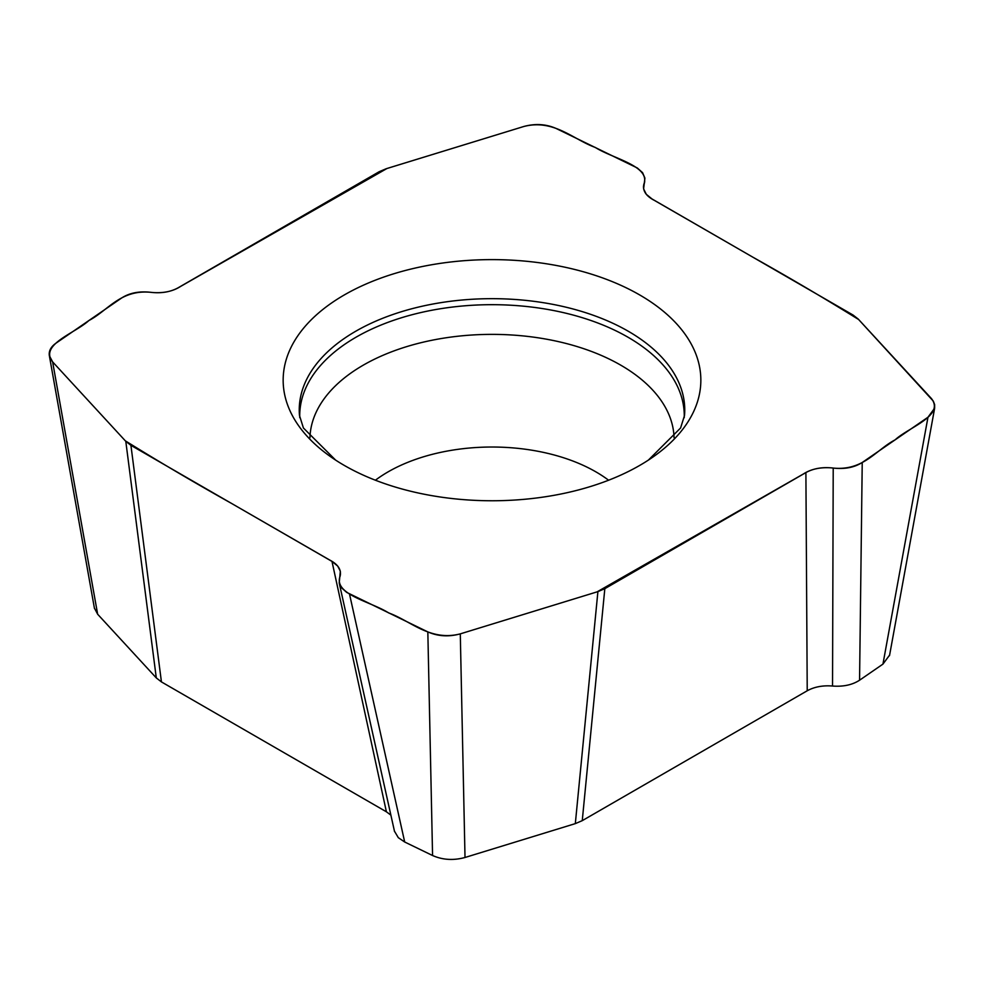 <?xml version="1.0" encoding="UTF-8"?>
<svg xmlns="http://www.w3.org/2000/svg" width="984" height="984" viewBox="0 0 984 984"><rect width="100%" height="100%" fill="white"/><g stroke="black" fill="none" stroke-linecap="round" stroke-linejoin="round"><path stroke-width="1.48" d="M52.619 361.878L97.65 614.225L156.296 677.914L125.792 441.336L52.619 361.878L49.348 355.691C48.646 350.993 50.873 346.811 56.026 343.145L121.77 297.906C129.654 292.875 139.334 291.018 150.798 292.322C161.241 293.539 170.355 292.039 178.104 287.808L379.172 171.72L386.109 168.768L523.722 126.518L386.958 168.498L180.675 286.381C173.11 291.289 163.762 293.33 152.618 292.519C120.872 288.484 108.301 310.452 88.904 320.526C75.079 333.318 39.139 344.548 52.619 361.878L125.325 440.832C159.691 462.16 195.066 482.996 231.449 503.377L329.517 559.933C338.004 564.299 341.546 569.699 340.144 576.132C333.158 594.459 371.214 601.716 388.655 612.921C410.82 620.904 430.254 641.642 460.291 633.868L597.042 591.888L803.338 474.005C810.89 469.097 820.238 467.056 831.394 467.867C863.128 471.902 875.699 449.934 895.096 439.86C908.921 427.068 944.861 415.838 931.393 398.508L858.675 319.554C824.309 298.226 788.934 277.39 752.551 257.008L654.483 200.441C645.996 196.087 642.454 190.687 643.856 184.254C650.854 165.927 612.786 158.67 595.345 147.465C573.192 139.482 553.734 118.732 523.722 126.518C535.222 123.381 546.046 124.033 556.169 128.486L637.275 167.957L642.589 172.667L644.914 178.116L643.597 188.867L646.316 194.328L652.023 198.965L853.079 315.052L858.208 319.05L933.324 401.128L934.64 404.621L934.64 408.175L927.974 417.241L862.23 462.48L859.561 680.215L882.943 664.114L927.974 417.241M125.792 441.336L130.921 445.334L331.989 561.421L337.697 566.058L340.341 571.187L339.209 582.971L341.387 587.669L346.675 592.38L427.831 631.9C437.954 636.353 448.778 637.005 460.291 633.868L597.903 591.618L604.828 588.666L805.896 472.578C813.657 468.347 822.759 466.846 833.214 468.064C844.678 469.368 854.346 467.511 862.23 462.48M130.921 445.334L161.438 681.912L386.404 811.8L331.989 561.421M349.48 593.942L404.695 842.009L432.566 855.514L427.831 631.9M460.291 633.868L465.014 857.482L575.32 823.62L597.903 591.618M604.828 588.666L582.257 820.656L807.224 690.768L805.896 472.578M889.622 655.061L882.943 664.114M859.561 680.215C852.329 684.901 843.325 686.844 832.538 686.033C822.809 685.258 814.371 686.844 807.224 690.768M582.257 820.656L575.32 823.62M465.014 857.482C453.513 860.619 442.689 859.967 432.566 855.514M404.695 842.009L398.311 837.679L394.436 831.123M390.882 815.121L386.404 811.8M161.438 681.912L156.296 677.914M97.65 614.225L94.378 608.038M344.338 465.444A208.829 120.565 180 0 1 337.66 461.41A208.829 120.565 180 0 1 346.626 293.626A208.829 120.565 180 0 1 637.374 293.626A208.829 120.565 180 0 1 646.353 461.41A208.829 120.565 180 0 1 344.338 465.444M833.214 468.064L832.538 686.033M644.212 183.196L643.438 186.714M335.618 460.094L303.416 427.991L299.48 415.457A192.753 111.29 180 0 1 492 298.669A192.753 111.29 180 0 1 684.52 415.457L680.584 427.991L648.394 460.094M375.408 480.217A146.973 84.858 180 0 1 608.592 480.217M309.948 437.769A182.077 105.128 180 0 1 492 334.376A182.077 105.128 180 0 1 674.065 437.769M299.763 417.671A192.261 111.007 180 0 1 492 304.683A192.261 111.007 180 0 1 684.237 417.671M339.369 583.697L394.559 831.652M889.511 655.639L934.542 408.766M94.476 608.555L49.446 356.208M644.717 181.659L643.438 187.44"/></g></svg>
